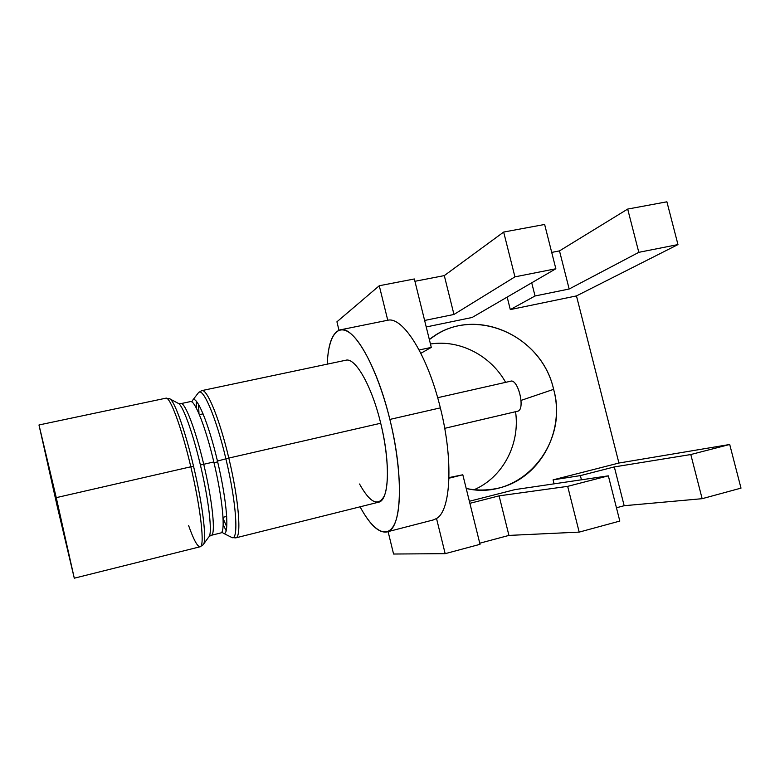 <?xml version="1.0" encoding="UTF-8"?>
<svg xmlns="http://www.w3.org/2000/svg" width="780" height="780" viewBox="0 0 780 780"><rect width="100%" height="100%" fill="white"/><g stroke="black" fill="none" stroke-linecap="round" stroke-linejoin="round"><path stroke-width="1.17" d="M340.246 329.862L387.757 320.239L379.265 285.743L336.931 321.808L338.988 330.232L336.931 321.808L379.265 285.743L387.757 320.239C402.773 316.348 427.615 355.163 440.349 407.872C453.648 460.346 450.781 510.88 436.527 518.495L445.175 553.663L393.569 554.024L388.099 531.609L393.569 554.024L445.175 553.663L436.527 518.495L433.29 519.948L386.792 531.95C401.534 530.244 404.342 477.087 389.863 419.425C376.896 365.42 353.408 325.582 340.246 329.862C332.456 332.29 328.117 343.717 327.229 364.162C328.302 337.272 336.784 323.232 349.889 332.972C362.944 342.644 379.645 377.686 389.863 419.425C400.559 462.959 402.256 506.152 394.982 523.019C387.719 540.033 373.337 531.541 360.077 506.805C369.817 524.803 378.719 533.179 386.792 531.95M387.757 320.239C402.773 316.348 427.615 355.163 440.349 407.872L389.863 419.425L440.349 407.872C453.648 460.346 450.781 510.88 436.527 518.495M213.993 462.706L217.649 461.867L213.993 462.706M56.852 504.29L70.249 560.713L43.017 442.455L56.852 504.29L57.613 504.114L56.852 504.29M56.258 497.65L74.276 578.185L39.059 425.47L56.258 497.65L190.817 466.791C200.899 508.96 204.984 546.965 200.099 546.77C204.984 546.965 200.899 508.96 190.817 466.791L56.258 497.65L39 424.964L56.921 505.031L74.285 578.194L56.258 497.65M223.07 518.31L226.736 526.841L223.07 518.31M235.716 537.878C241.761 537.761 238.894 499.824 228.813 458.075L380.708 423.248C390.76 463.291 389.035 500.897 378.524 502.203L235.716 537.878L231.923 537.537C238.904 541.027 236.447 502.515 225.888 458.806L228.813 458.075C238.894 499.824 241.761 537.761 235.716 537.878M223.148 524.599L226.132 530.663L223.148 524.599M192.816 400.043L198.539 392.584L201.805 390.614L345.823 360.233C355.241 357.211 371.709 385.661 380.708 423.248L228.813 458.075C219.609 418.948 206.983 388.43 201.805 390.614C206.983 388.43 219.609 418.948 228.813 458.075L225.888 458.806C216.236 417.719 203.044 386.987 198.539 392.584C203.044 386.987 216.236 417.719 225.888 458.806L217.464 461.068L225.888 458.806C236.447 502.515 238.904 541.027 231.923 537.537L223.519 533.325C229.651 536.347 227.087 500.994 217.464 461.068C208.66 423.54 196.804 395.168 192.816 400.043L191.773 401.895M221.764 532.116L223.519 533.325M196.316 408.057L196.336 401.3L196.316 408.057M198.988 413.741L198.559 404.469L198.988 413.741M209.167 536.484L211.195 535.324C215.923 535.363 212.657 501.52 203.726 464.285L200.392 464.987C192.445 431.145 182.208 403.65 177.889 403.162L169.338 398.629C173.784 398.99 184.811 429.039 193.528 466.226C184.811 429.039 173.784 398.99 169.338 398.629L165.886 398.19C169.952 396.23 181.564 427.274 190.817 466.791C181.564 427.274 169.952 396.23 165.886 398.19L39 424.964M359.551 484.019C370.139 503.1 378.427 506.981 384.413 495.661C389.425 483.493 388.099 453.375 380.708 423.248M193.528 466.226L190.817 466.791L193.528 466.226C203.034 505.996 207.178 542.626 203.014 544.879C207.178 542.626 203.034 505.996 193.528 466.226M177.889 403.162C182.208 403.65 192.445 431.135 200.392 464.987C209.059 501.179 212.696 534.729 208.718 537.05C212.696 534.719 209.059 501.179 200.392 464.987L203.726 464.285C195.536 429.38 184.87 401.827 180.862 403.63C184.87 401.827 195.536 429.38 203.726 464.285L213.827 461.965L203.726 464.285C212.657 501.52 215.923 535.363 211.195 535.324L220.72 532.964C225.742 532.935 222.758 499.102 213.827 461.965C205.647 427.148 194.746 399.731 190.466 401.593L180.862 403.63L178.532 403.474M188.653 525.691C193.674 539.818 197.496 546.848 200.099 546.77L74.285 578.194M414.346 278.967L431.291 347.402L419.143 349.976L431.291 347.402L414.346 278.967L379.265 285.743L414.346 278.967M448.978 478.208L462.813 474.776L480.031 544.323L445.175 553.663L480.031 544.323L462.813 474.776L448.997 477.584L462.813 474.776L448.978 478.208M420.859 353.291L431.291 347.402L420.859 353.291M453.96 314.457L424.622 320.463L453.96 314.457L514.937 276.861L555.857 268.759L472.124 317.479L426.231 326.966L472.124 317.479L555.857 268.759L544.635 224.464L503.666 232.06L514.937 276.861L555.857 268.759L544.635 224.464L503.666 232.06L514.937 276.861L453.96 314.457L444.298 275.603L453.96 314.457M414.921 281.297L444.298 275.603L503.666 232.06L444.298 275.603L414.921 281.297M469.882 503.324L499.093 495.846L508.93 535.411L479.758 543.212L508.93 535.411L499.093 495.846L469.882 503.324M677.966 244.579L576.469 295.912L510.305 309.592L535.041 295.981L569.166 289.01L638.81 252.33L677.966 244.579L666.9 201.805L627.685 209.069L638.81 252.33L677.966 244.579L666.9 201.805L627.685 209.069L638.81 252.33L569.166 289.01L559.494 250.897L627.685 209.069L559.494 250.897L569.166 289.01L535.041 295.981L531.716 282.808L535.041 295.981L510.305 309.592L507.166 297.092L510.305 309.592L576.469 295.912L677.966 244.579M729.709 444.483L618.92 463.037L576.469 295.912L618.92 463.037L729.709 444.483L690.797 454.535L614.318 466.918L580.379 475.615L553.078 479.866L618.92 463.037L553.078 479.866L580.379 475.615L614.318 466.918L690.797 454.535L702.146 498.693L741 488.124L729.709 444.483L690.797 454.535L702.146 498.693L624.166 505.713L614.318 466.918L624.166 505.713L616.444 507.78L624.166 505.713L702.146 498.693L741 488.124L729.709 444.483M469.375 501.267L515.063 489.587L608.351 475.839L567.674 486.359L499.093 495.846L567.674 486.359L579.189 532.116L619.817 521.069L608.351 475.839L567.674 486.359L579.189 532.116L508.93 535.411L579.189 532.116L619.817 521.069L608.351 475.839L515.063 489.587L469.375 501.267M551.713 252.408L559.494 250.897L551.713 252.408M581.432 479.807L580.379 475.615L581.432 479.807M554.073 483.834L553.078 479.866L554.073 483.834M466.206 488.485C520.962 501.433 569.478 443.859 553.615 389.347C541.642 333.947 471.793 304.551 429.351 339.573L434.479 335.936C477.516 306.355 542.022 336.521 553.615 389.347L521.079 400.394L553.615 389.347C566.036 434.177 536.465 483.834 491.897 489.284C483.385 490.503 474.825 490.23 466.206 488.485M515.56 411.713C520.27 443.937 503.002 477.262 474.191 489.684C503.002 477.262 520.27 443.937 515.56 411.713M505.635 382.346C490.659 355.456 459.615 339.339 430.443 344.009C459.615 339.339 490.659 355.456 505.635 382.346M437.658 397.712L510.666 381.215C518.203 378.631 525.554 409.598 517.774 411.187L444.707 428.327L517.384 411.274M510.296 381.322C517.764 377.53 525.779 409.49 517.774 411.187M226.688 516.418L223.012 517.316M203.073 413.858L199.378 414.668M200.099 546.77L203.014 544.879L208.718 537.05M444.707 428.337L517.579 411.235"/></g></svg>
